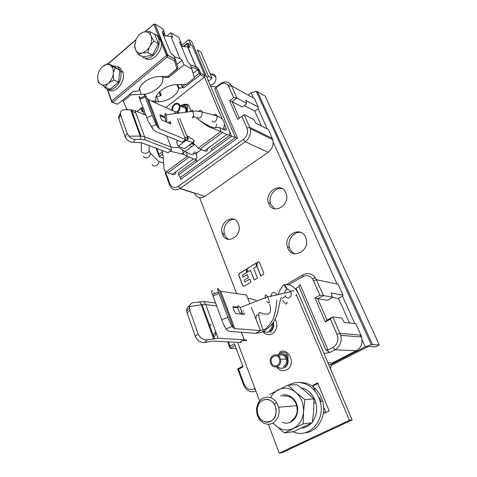 <?xml version="1.0" encoding="UTF-8"?>
<svg xmlns="http://www.w3.org/2000/svg" width="477" height="477" viewBox="0 0 477 477"><rect width="100%" height="100%" fill="white"/><g stroke="black" fill="none" stroke-linecap="round" stroke-linejoin="round"><path stroke-width="0.72" d="M242.787 366.211L237.677 369.007L243.52 384.814L244.015 383.931L238.595 369.281L237.677 369.007M235.066 345.533L230.045 348.371L230.045 346.195L234.392 343.726L243.026 366.855L238.595 369.281M236.216 348.609L230.045 348.371L227.624 341.818M230.045 346.195L228.441 341.86M327.007 320.133L325.332 321.88L330.376 319.125L332.874 316.925L327.007 320.133L317.718 298.739L327.377 300.319L332.093 297.672L332.439 297.04L331.205 293.009L343.029 295.18L342.164 296.384L338.497 298.435L349.462 322.971M360.368 336.929L360.099 336.273M332.266 297.356L338.497 298.435M325.332 321.88L314.981 297.958L319.918 295.156L332.439 297.04M286.492 284.513L302.716 274.943C307.552 272.51 311.761 273.399 315.333 277.596L323.472 295.478L317.718 298.739L314.981 297.958M330.442 368.751L331.312 364.666L332.451 362.931L356.206 350.708C359.443 348.92 361.393 346.052 362.043 342.104L361.721 337.042L355.884 323.704L344.233 322.369L341.753 318.034L332.874 316.925L340.769 335.331C341.985 341.747 340.059 346.558 334.979 349.76L329.804 352.467L325.737 349.671L298.87 286.582L300.057 284.566L328.027 350.046L325.737 349.671M330.376 319.125L337.024 334.347C338.891 340.012 337.525 344.382 332.934 347.471L328.027 350.046M323.996 353.54L329.804 352.467M297.809 292.389L296.092 288.335L295.573 289.205M263.662 331.08L264.52 333.256M277.763 366.908L278.61 369.049M295.251 288.823L298.87 286.582M254.915 388.451L254.229 388.815C249.751 390.526 246.347 388.898 244.015 383.931M288.633 284.906L302.478 276.755C306.359 274.812 309.734 275.527 312.584 278.902L319.918 295.156M331.312 364.666L328.707 364.649M255.91 391.092C250.431 392.929 246.299 390.836 243.52 384.814M343.029 295.18L338.098 284.232L316.573 279.755L313.574 280.631M269.6 331.533L271.347 332.284M239.281 118.081L232.144 101.649L242.399 107.021L246.305 104.111L246.376 101.917L245.661 100.313L258.325 107.164L257.842 108.863L254.784 111.111L244.337 105.584M258.325 107.164L254.456 98.578L231.548 85.878L236.896 98.065L246.448 103.187M241.815 116.215L246.937 127.943L249.721 127.317L244.164 114.635L237.659 119.28L229.658 100.778L232.144 101.649L236.896 98.065L233.73 97.696L228.167 85.3L230.737 84.459L231.548 85.878L228.817 86.438M261.426 125.976L254.784 111.111M179.966 188.588L194.622 193.28L195.838 195.415C198.372 198.164 201.377 198.48 204.854 196.351L268.169 152.235C271.121 150.034 272.802 147.053 273.202 143.285L272.874 139.707L268.384 129.494L255.791 123.126L253.686 119.5L244.164 114.635M162.699 154.065L159.181 156.724L158.99 154.274L162.341 151.734M163.241 158.197L159.181 156.724L156.021 148.168M158.99 154.274L156.844 148.478M229.711 131.676L231.625 136.189L229.497 135.575L211.287 148.878L212.319 150.255L231.625 136.189L235.405 137.555L180.354 177.492L178.589 174.826L178.565 172.769L195.856 160.141L195.451 159.115M193.364 153.809L193.173 153.314M186.09 104.773L185.022 105.602M229.497 135.575L229.121 134.675M212.319 150.255L196.929 161.53L195.856 160.141M178.589 174.826L196.882 161.5M216.003 87.774L214.739 89.026L235.405 137.555L237.528 138.175L216.003 87.774L219.819 84.823C223.123 82.563 225.907 82.724 228.167 85.3M180.354 177.492L180.378 179.537L237.528 138.175M229.658 100.778L233.73 97.696M246.937 127.943C248.344 132.391 247.158 136.249 243.377 139.522L178.291 186.352C174.57 188.498 171.792 187.67 169.943 183.866L165.698 172.394L165.173 172.93L169.758 185.32L169.943 183.866M166.103 172.096L165.698 172.394M214.739 89.026L216.29 86.975L220.302 83.869C224.428 81.048 227.905 81.251 230.737 84.459M216.29 86.975L210.733 86.337M272.421 138.449L249.721 127.317L250.181 128.629C251.17 133.864 249.537 138.247 245.279 141.776L180.175 188.439C175.524 191.11 172.054 190.073 169.758 185.32M195.91 158.942L196.929 161.53M237.594 342.325L259.571 400.847M268.348 424.226L279.212 453.15L282.271 452.584L352.139 419.939L299.419 295.561C296.7 289.801 293.629 286.343 290.213 285.192L286.069 284.435L284.024 284.864C282.45 285.502 280.464 288.74 278.061 294.577M239.848 342.253C241.797 342.48 241.696 342.534 239.537 342.426L213.237 341.085L204.597 342.456L207.358 339.821L218.078 338.282L244.23 339.767L241.392 332.29M242.996 340.471C247.73 340.781 248.141 340.548 244.23 339.767L239.537 342.426M215.479 302.955L203.977 301.53L205.784 304.594L216.564 305.87M203.977 301.53L193.596 302.609C191.122 303.05 189.727 304.38 189.411 306.592L201.3 304.779L199.738 301.691M218.078 338.282L205.784 304.594L202.105 304.666L201.3 304.779L213.571 338.676M207.358 339.821C203.154 340.125 200.072 338.127 198.11 333.834L189.751 310.211L189.411 306.592M189.625 305.602C187.664 306.645 186.692 308.375 186.704 310.789L187.133 313.007L195.403 336.518C197.341 340.793 200.406 342.772 204.597 342.456M352.139 419.939L349.414 420.303L279.212 453.15M296.3 294.553L349.414 420.303M293.85 291.244L292.431 290.463L290.594 291.536M276.809 300.17C276.41 306.985 275.169 313.341 273.094 319.238C269.07 325.857 265.755 329.446 263.149 330.012L260.436 330.585L251.319 307.319M281.215 297.433C279.707 300.683 278.675 309.704 276.934 314.987C275.623 318.38 274.186 321.128 272.623 323.245C268.104 328.611 263.841 331.759 259.828 332.69L255.63 333.31L260.436 330.585L234.809 328.593L233.515 328.116L219.402 290.624L217.935 288.621C217.22 287.762 217.387 288.889 218.442 292.002L227.923 317.294C229.67 321.826 231.077 324.867 232.144 326.423L233.515 328.116M212.659 290.809C212.05 290.082 211.77 290.731 211.812 292.753L221.745 319.84C223.486 324.378 224.905 327.413 226.003 328.951L227.428 330.621L229.842 331.467L255.63 333.31M219.402 290.624L220.726 291.238L246.514 295.042L247.79 298.31C251.671 298.912 254.497 299.616 256.28 300.415M249.93 303.76L247.79 298.31M241.451 314.104L244.307 314.415L243.962 312.578M243.461 311.064L243.234 310.497M240.968 314.051L235.608 313.472L233.802 309.955L232.979 306.562L237.719 307.134M240.032 307.415L240.456 307.468M242.411 312.817L242.686 314.236M241.803 311.064L241.976 311.499M233.05 307.2L237.808 307.766M323.567 411.43L324.318 413.249L329.196 410.9L317.628 382.888L312.864 385.297L315.583 391.933M312.864 385.297L314.587 385.225L317.903 383.55M319.769 397.842L321.271 401.497M323.621 407.215L325.803 412.533M272.862 322.905C273.583 326.685 272.504 329.559 269.618 331.527C267.549 332.588 265.576 332.433 263.698 331.062M277.453 355.198L278.669 354.328C282.652 352.819 285.52 354.328 287.279 358.847C288.042 362.776 286.933 365.704 283.952 367.636C281.621 368.733 279.444 368.393 277.429 366.61M279.456 356.307L279.117 356.51M272.045 324.014C272.313 326.888 271.359 329.035 269.189 330.454M278.449 355.854L279.105 355.425C282.426 354.178 284.817 355.437 286.278 359.199C286.915 362.466 285.991 364.905 283.511 366.515M191.009 45.148L188.683 39.645L191.706 41.445L229.693 131.592C230.182 134.472 229.21 135.444 226.784 134.508L220.768 131.533L219.814 127.693L224.965 130.191C226.056 130.62 226.492 130.191 226.277 128.909L224.417 124.264M221.93 118.385L204.46 77.006M194.312 140.608L192.803 142.522L186.167 140.316L188.337 138.926L187.783 136.076L194.312 140.608L193.179 142.999L198.265 148.144L220.768 131.533L209.248 127.007C204.442 124.67 198.45 118.856 193.74 116.424M179.716 112.936L174.624 111.552L148.538 99.729L147.113 98.506L145.235 95.197C144.263 93.546 144.149 93.844 144.895 96.092L145.246 97.058L139.922 99.347L139.576 98.375L144.895 96.092M219.814 127.693C219.486 127.311 218.251 127.293 216.111 127.639C213.708 128.534 208.306 126.172 199.905 120.562M188.337 138.926L184.539 136.857L177.432 118.731M175.399 113.532L174.624 111.552M187.544 138.455L187.682 138.044M193.179 142.999L192.803 142.522M186.167 140.316L178.213 146.296L184.45 148.752L192.583 142.689M186.889 139.606L183.889 140.804M151.93 127.466L153.385 129.643L155.86 131.604L182.041 142.194L185.583 139.528L184.539 136.857M153.385 129.643L151.525 126.53L156.253 124.509L158.072 127.639L159.491 128.784L185.583 139.528M139.976 97.457C138.974 95.817 138.843 96.121 139.576 98.375M156.253 124.509L152.169 115.494L145.246 97.058M165.09 116.996L159.914 114.742L160.445 117.223L161.971 120.138L170.796 123.919L170.241 121.456M168.894 121.748L169.317 123.287M165.215 117.932L160.004 115.667M139.922 99.347L148.085 121.069L151.525 126.53M148.085 121.069L151.71 127.132M178.201 140.637L176.526 141.907L178.213 146.296M198.265 148.144L204.43 150.887C206.684 151.68 207.763 150.887 207.68 148.508M194.533 151.907L196.906 152.843L201.294 149.617M196.906 152.843L196.417 154.143L196.81 155.705C197.156 158.602 196.065 159.658 193.537 158.865L187.306 156.235L165.948 172L172.298 174.421C174.636 175.095 175.822 174.224 175.858 171.821M186.519 152.39L182.524 149.981L183.597 154.47L187.306 156.235L186.519 152.39L191.861 154.59C192.988 154.953 193.483 154.488 193.328 153.195M165.948 172L164.619 170.527C163.235 167.791 164.052 159.723 162.144 150.47M182.524 149.981C180.413 147.953 178.01 147.166 175.321 147.62L171.004 147.083L166.801 136.028M171.004 147.083L144.573 136.833L145.097 139.97L171.535 150.1L171.004 147.083M120.395 113.848L118.457 117.103L118.743 118.6L125.177 136.893C126.751 140.268 129.482 142.104 133.381 142.414L135.164 139.356L140.983 139.32L140.226 136.13L140.995 136.142L131.461 109.859L135.021 110.652L145.819 115.237M171.535 150.1L168.077 152.706L141.55 142.724L133.381 142.414M183.597 154.47L170.098 151.179M131.461 109.859L124.944 109.722C122.034 109.817 120.514 111.087 120.377 113.526L120.663 115.029L118.743 118.6M130.704 109.823L140.226 136.13L128.993 136.172L127.162 133.381L120.663 115.029M135.164 139.356C132.773 139.302 130.71 138.235 128.993 136.172M140.983 139.32L145.097 139.97M140.995 136.142L144.573 136.833L135.021 110.652M196.417 154.143L193.268 152.837M181.695 45.452L188.683 39.645M193.918 143.798L190.722 144.078M180.765 105.751C183.621 104.38 185.613 105.161 186.734 108.094L186.608 111.982M183.126 106.86L182.315 106.878M193.239 143.064L191.832 143.249M181.803 106.24C183.842 105.703 185.225 106.484 185.952 108.577L185.756 112.095M240.575 308.494C242.411 314.2 242.006 315.38 239.353 312.024L238.899 311.117C237.063 305.435 237.474 304.266 240.128 307.599L240.575 308.494M165.728 120.264C164.571 116.555 164.851 110.932 166.02 114.832L166.044 114.915C167.218 118.684 166.908 124.264 165.757 120.365L165.728 120.264M270.703 363.408L270.465 362.675C268.307 355.717 277.727 351.412 280.19 358.305L280.446 359.086C282.593 366.139 273.065 370.289 270.703 363.408M279.367 358.752C277.334 353.052 269.541 356.599 271.324 362.359L271.52 362.967C273.482 368.661 281.347 365.215 279.576 359.39L279.367 358.752M172.024 110.372C170.742 105.196 178.01 100.331 179.734 105.268L179.895 105.745C180.372 108.452 179.525 110.694 177.337 112.483L177.623 113.222M176.263 112.178C178.607 110.926 179.59 108.923 179.209 106.168L179.084 105.781C177.605 101.553 171.41 105.983 172.769 110.259L172.966 110.801M267.412 399.374C270.155 399.845 272.397 401.425 274.138 404.108C279.343 411.711 273.601 423.832 265.707 422.014C260.192 420.422 257.341 416.266 257.163 409.546C258.099 402.624 261.515 399.231 267.412 399.374M268.688 397.126C271.956 397.675 274.633 399.553 276.72 402.743L278.61 407.221C281.156 416.206 274.323 425.764 266.661 424.089C261.837 422.962 258.612 419.629 256.978 414.078L256.489 409.236C257.598 401.002 261.664 396.965 268.688 397.126M276.094 412.211L275.718 407.847C273.16 395.922 257.58 397.263 257.186 409.165L257.574 413.607C259.977 425.305 275.646 424.351 276.094 412.211M304.541 432.866C317.479 432.353 326.966 416.075 322.685 401.384L321.456 397.723C316.43 387.163 308.947 382.101 299.013 382.542M289.032 385.034C299.204 378.78 313.783 384.736 318.922 397.907L320.156 401.586C325.898 420.583 308.518 439.359 292.908 431.721M301.458 428.107C305.179 427.744 308.428 426.146 311.201 423.314M312.459 421.847C316.418 416.326 317.551 409.97 315.857 402.767L314.898 399.893C311.922 393.185 307.331 389.154 301.13 387.801M284.435 432.931L293.802 431.596L312.328 422.729L313.663 410.745L313.932 398.915L305.978 391.73L297.105 384.73L287.881 385.076L295.752 392.291L304.898 399.571L303.509 411.764L303.223 423.892L284.435 432.931L273.214 423.308M269.702 394.437L287.881 385.076M313.932 398.915L304.898 399.571M312.328 422.729L303.223 423.892M270.948 396.983C272.755 393.781 275.157 391.396 278.157 389.816C284.197 386.978 290.064 387.801 295.752 392.291C301.214 397.263 303.795 403.757 303.509 411.764C302.704 419.706 299.27 425.293 293.2 428.519C286.951 431.19 281.06 430.171 275.527 425.466L273.458 423.284M282.098 422.258C285.025 423.475 287.893 423.427 290.708 422.115C294.75 419.945 297.052 416.218 297.618 410.935C298.739 400.447 288.311 391.539 280.554 395.993M290.833 421.072C294.565 419.062 296.694 415.622 297.219 410.739L296.76 405.677C294.178 398.325 289.658 395.177 283.207 396.226M248.135 95.072L251.051 92.884L256.197 91.196L265.093 95.925L379.322 344.943L375.53 346.874L368.638 346.481L367.207 346.946L331.211 365.418M223.63 236.258L221.954 231.983M331.39 364.273L365.316 346.839L371.273 344.627L379.322 344.943M285.806 192.672C281.329 181.487 264.592 191.277 268.39 202.618L268.825 203.84C272.969 215.026 290.052 205.676 286.301 194.044L285.806 192.672M238.387 223.862C234.279 212.653 218.442 222.3 222.282 233.45L222.562 234.273C226.366 245.476 242.519 236.252 238.721 224.822L238.387 223.862M305.596 237.296C300.856 225.502 283.416 234.928 287.398 246.877L287.869 248.213C292.246 259.989 310.05 251.051 306.133 238.798L305.596 237.296M257.991 261.921L257.21 262.404L256.9 266.309L260.841 276.04L263.161 274.633L263.745 273.023L259.428 262.422L257.991 261.921L257.21 262.404M247.444 268.45L247.128 272.337L250.371 270.334L254.253 280.041L257.538 278.049L253.627 268.33L256.042 266.84L256.352 262.934L247.444 268.45L247.283 272.242M246.597 268.974L239.215 273.548L238.655 275.14L242.763 285.634L244.17 286.17L250.985 282.032L249.793 279.033L244.934 282.002L244.2 280.136L248.404 277.566L247.217 274.591L243.026 277.167L242.298 275.312L246.281 272.856L246.597 268.974M274.812 208.837L270.942 204.579L270.507 203.363C268.068 195.975 275.402 186.734 282.277 188.659M229.02 239.442C227.1 238.566 225.693 237.033 224.81 234.851L224.524 234.034C222.222 227.225 228.179 218.43 234.457 219.468M294.977 253.8C292.705 252.858 291.03 251.176 289.956 248.761L289.485 247.432C287.065 239.991 293.945 230.987 300.987 232.514M257.347 262.433L256.9 266.309M254.36 279.981L250.371 270.334M247.259 274.68L243.026 277.167M249.829 279.123L244.934 282.002M258.784 261.801L258.129 261.951M257.043 266.339L260.949 275.98M256.34 263.06L247.587 268.479M246.585 269.1L239.359 273.571L238.804 275.169L242.906 285.657L243.598 286.313M208.485 81.03L212.021 78.258L200.829 52.053L197.257 49.96L208.461 76.302L212.021 78.258M206.976 77.477L208.461 76.302M135.528 112.733L131.956 111.224M128.546 109.788L126.638 108.983L122.792 100.122M139.487 88.394L139.821 89.294L139.218 89.384M162.174 76.481L162.579 77.518L168.614 77.411L184.08 64.836L182.125 60.084L176.8 64.443M130.597 93.683L131.026 94.845L144.4 94.243M144.585 94.213C155.007 92.693 164.66 83.898 162.579 77.518M184.08 64.836L191.998 69.153L189.691 63.596L188.135 62.529L179.68 42.155L181.016 42.739L181.91 46.317M163.581 35.608L170.909 36.473L172.74 37.278L170.861 32.71L178.792 37.379L181.016 42.739M168.196 76.356L168.614 77.411M174.206 56.668L180.002 58.641L182.125 60.084M191.998 69.153L194.348 77.942L186.227 84.405L177.885 84.602C166.926 83.851 153.23 94.243 156.062 100.915L151.507 101.076M142.73 106.926L137.048 111.511M131.026 94.845L123.209 101.285M141.007 108.72L140.518 108.708M166.968 36.008L170.861 32.71M170.909 36.473L180.002 58.641M145.336 58.444C152.121 63.566 163.981 50.276 161.047 40.611C160.445 38.321 159.306 36.657 157.637 35.626L157.368 35.471M153.511 33.593L155.401 34.35C157.07 35.387 158.209 37.051 158.811 39.347C159.843 45.5 157.923 50.92 153.039 55.612C149.426 58.45 146.105 59.005 143.064 57.264L142.009 56.417M108.315 89.7C114.677 95.024 125.976 81.955 123.048 72.444L120.007 67.776L118.487 67.042M112.715 65.838L117.7 66.661L120.741 71.341C121.796 77.471 119.977 82.813 115.279 87.38C111.886 90.046 108.786 90.475 105.977 88.674L103.944 86.325M144.966 31.846L150.058 31.625L154.661 34.249L158.459 43.765L152.533 55.171L142.945 56.906L138.282 54.473L135.671 49.918L134.705 45.524L135.975 39.639L136.953 37.731C138.694 34.91 140.828 33.056 143.356 32.174L144.966 31.846C147.286 31.697 149.08 32.627 150.362 34.636L153.856 41.195L158.459 43.765M150.058 31.625L150.559 34.988M151.197 36.598C151.907 39.329 151.608 42.268 150.297 45.404L149.295 47.342L146.326 50.872L142.79 52.875L141.174 53.174C138.718 53.257 136.887 52.178 135.671 49.918M153.856 41.195L150.297 45.404M149.295 47.342L147.894 52.703L152.533 55.171M147.894 52.703L142.79 52.875M141.174 53.174L138.282 54.473M135.063 48.314L134.627 46.042L134.884 43.318M210.291 85.288L213.13 84.155C214.853 82.718 215.801 80.863 215.974 78.604L215.777 76.785C214.954 74.466 213.374 73.589 211.043 74.162M118.546 82.127L110.104 89.247L105.304 87.124L98.262 82.449L97.678 77.817L97.91 75.092C98.518 72.003 99.848 69.38 101.905 67.215L107.903 63.513L112.655 65.802L119.816 70.31L118.546 82.127L113.776 79.933L107.701 83.648C105.399 85.216 103.247 85.562 101.243 84.673M100.057 83.886C98.548 82.485 97.755 80.446 97.678 77.757L97.69 77.065M103.312 65.999C105.578 64.401 107.73 64.019 109.758 64.848L110.968 65.611L112.858 68.455L113.425 72.456L113.21 74.46C112.59 77.608 111.23 80.267 109.126 82.438M107.903 63.513L109.758 64.848M110.968 65.611L119.816 70.31M115.07 68.032L113.425 72.456M113.21 74.46L113.776 79.933M107.701 83.648L105.304 87.124M162.651 33.318L170.211 51.975L171.589 54.068L173.813 55.696L175.303 59.369M161.912 28.167L162.913 28.906L164.356 32.46L162.418 31.464L162.538 33.032M145.252 31.804L153.701 24.238L154.959 24.178L153.803 24.399L167.2 56.954L112.727 102.203L111.707 101.977L111.707 101.064L166.33 55.6L167.749 55.153L175.101 59.172L174.522 60.925L175.399 59.708L173.795 55.648M175.387 59.607L177.838 67.931L175.148 59.303L167.385 55.07L154.959 24.178L167.749 55.153L167.2 56.954L174.522 60.925L176.949 69.034L177.516 68.706M144.907 31.858L153.988 24.118M162.645 28.554L162.222 28.352M177.027 69.058L167.922 76.386L159.551 76.529C150.16 76.475 139.135 84.006 139.087 90.374L138.485 90.868L135.021 91.56L133.745 90.976L117.628 104.278L133.828 91.018M164.171 35.68L163.694 34.01L164.38 32.519L163.694 34.01L162.764 33.605M155.329 24.303L162.675 28.62L164.177 32.299M177.682 68.509L177.838 67.931L167.922 76.386M112.536 102.322L117.628 104.278L112.727 102.203L111.707 101.064L107.647 89.503M172.948 54.992L173.556 55.356M177.003 84.59L178.595 88.561C177.975 94.774 167.558 101.619 158.692 101.762L156.73 96.646L161.309 95.537L159.765 91.548M159.145 92.168L160.54 95.782M159.628 91.679L161.143 95.597M156.212 96.724L156.73 96.646M153.439 101.953L158.692 101.762M142.718 110.223L142.355 111.731L143.482 112.101M142.355 111.731L142.092 111.332L142.706 110.199M140.775 108.506L142.158 108.857L141.222 108.142M181.648 84.512L182.512 86.641L183.651 87.983L182.512 87.41L178.595 88.561M179.197 88.078L177.802 84.596M182.512 87.41L181.343 84.518M193.107 73.309L197.49 69.803L195.469 68.426L196.083 66.786L195.469 68.426L191.086 66.953M165.817 107.558L204.836 76.743L204.955 75.694L200.638 73.243L204.955 75.694L204.49 76.982L200.328 74.722L200.692 73.363L199.314 70.101L197.931 70.369L198.003 68.104L197.49 69.803M188.493 47.306L189.315 47.444L188.01 46.722L186.722 43.598L187.825 43.407L183.597 46.496M198.158 68.503L200.316 73.1L199.183 73.357L197.931 70.369M205.134 75.921L192.392 45.959L187.825 43.407L189.077 46.376L188.01 46.722M187.765 46.967L181.385 46.263M196.089 66.816L190.186 64.794M143.446 112.012L142.349 111.713L140.983 108.702M337.024 334.347L340.089 333.381L361.053 335.188M356.206 350.708L334.979 349.76L332.934 347.471M327.955 362.872L332.451 362.931M254.229 388.815L255.571 390.204M302.478 276.755L302.716 274.943M219.819 84.823L220.302 83.869M268.169 152.235L245.279 141.776L243.377 139.522M178.291 186.352L180.175 188.439L204.854 196.351M195.403 336.518L198.11 333.834M189.751 310.211L187.133 313.007M285.246 354.834L287.691 355.073M284.036 284.882L284.668 284.513L287.303 289.271M220.726 291.238L234.809 328.593M226.003 328.951L232.144 326.423M221.745 319.84L227.923 317.294M214.173 292.789L214.316 293.713M218.979 293.468L212.897 295.99M296.545 295.09L295.698 295.573M262.809 331.503C265.468 334.747 268.617 335.516 272.26 333.817L272.284 333.805C277.25 329.917 278.198 325.034 275.128 319.167M276.636 366.896C279.391 370.551 282.718 371.547 286.611 369.878L286.641 369.866C296.563 365.12 289.032 346.517 279.629 352.175L279.605 352.187M266.911 332.231L270.226 331.575C273.118 329.601 274.197 326.721 273.458 322.935L273.267 322.321M281.71 368.268L284.554 367.636C287.536 365.704 288.639 362.782 287.875 358.859C286.79 355.538 284.739 353.815 281.728 353.678M158.072 127.639L147.113 98.506M148.538 99.729L159.491 128.784M146.767 117.801L152.169 115.494M204.43 150.887L226.784 134.508M187.115 108.273L187.497 108.201M172.298 174.421L193.537 158.865M196.441 154.232L193.292 152.998M189.089 157.166L167.755 172.877M125.177 136.893L127.162 133.381M223.647 129.583L225.943 127.89M189.476 145.008L191.611 146.695M190.365 111.457C190.073 104.606 187.097 102.585 181.445 105.405M190.842 144.12L194.264 144.179M187.336 111.88L187.36 108.386L184.927 105.542M222.497 132.558L200.03 149.104M287.166 301.887C286.987 305.119 285.496 304.624 282.688 300.409M215.723 332.427C216.003 334.377 215.377 335.915 213.851 337.054M213.35 335.683L215.252 332.177M284.984 295.573C287.208 300.653 293.182 296.843 290.749 291.841L290.69 291.721C287.643 288.168 285.55 288.645 284.417 293.14M270.841 296.676C271.735 291.709 273.822 291.083 277.107 294.798L290.749 291.841M266.703 301.267C269.493 304.511 269.994 303.306 268.199 297.666L267.746 296.783C265.385 293.689 264.663 294.327 265.576 298.691M212.408 120.723C213.529 124.533 218.067 119.769 216.916 115.947L216.838 115.696C216.135 114.116 215.103 113.914 213.75 115.088M198.843 111.075C200.197 109.841 201.222 110.026 201.926 111.642L201.998 111.898C203.124 115.768 198.611 120.627 197.52 116.776M192.285 116.65C193.513 120.502 194.073 114.933 192.809 111.213L192.78 111.123C192.088 109.376 191.665 109.46 191.515 111.391M152.205 164.356C153.016 167.999 159.425 165.221 158.775 161.494L156.605 159.372M149.319 151.519L150.35 153.26C150.988 157.034 144.465 159.89 143.666 156.2M141.275 150.064L141.353 150.869C142.104 154.435 149.402 153.886 149.057 150.303L149.206 145.604M199.619 197.681L236.646 293.588M365.316 346.839L362.15 339.797M360.409 335.927L360.034 335.098M354.858 323.591L342.444 295.996M337.048 284.018L273.232 142.188M267.269 128.927L257.997 108.321M253.335 97.952L251.051 92.884M257.437 91.542L372.483 344.507M141.299 94.535L139.367 89.36M162.532 31.738L162.413 32.734M135.838 39.961L108.386 63.745M122.917 100.456L122.41 100.438M111.481 101.327L107.289 89.378M142.146 111.576L140.918 108.655M144.543 114.695L142.158 108.857L143.154 108.058M194.187 77.34L199.183 73.357L200.328 74.722L183.651 87.983M198.003 68.104L196.083 66.786L187.783 47.002L189.429 47.712M188.099 43.437L189.375 46.466L188.296 46.77M189.315 47.444L189.375 46.466M199.314 70.101L198.116 68.378M182.512 86.641L185.297 84.423M195.898 66.72L187.598 46.925M340.769 335.331L361.721 337.042M312.584 278.902L315.333 277.596M250.181 128.629L272.874 139.707M214.388 338.533L202.105 304.666M186.704 310.789L189.315 307.987M284.024 284.864L287.053 289.289M258.892 315.524C255.976 313.574 256.036 317.354 256.083 319.071M269.809 304.219L270.572 309.352C270.447 312.101 269.41 313.729 267.466 314.236L263.161 313.938C260.853 313.091 258.397 310.521 258.844 314.963C259.1 318.076 260.531 323.096 263.149 330.012M212.372 294.518L218.442 292.002M272.88 322.875L273.458 322.935L273.756 321.564M287.279 358.847L287.875 358.859L288.144 356.683C287.732 354.363 286.015 350.923 279.838 352.974L277.435 355.186M187.878 138.652L179.722 118.409M169.18 122.637L170.581 122.482M118.457 117.103L120.377 113.526M186.734 108.094L187.36 108.386L187.926 106.914C187.533 106.013 187.616 103.831 182.912 105.053M210.995 324.08L209.88 326.107M285.455 296.372L282.062 298.638M240.128 307.599L267.746 296.783L277.167 294.923M194.562 144.501L181.892 153.916M166.02 114.832L195.337 110.98L201.998 111.898L216.916 115.947C223.981 118.719 226.009 123.167 222.997 129.285M216.63 124.253L215.777 127.663M163.635 163.051L158.775 161.494L150.35 153.26L149.057 150.517M141.27 150.315L141.407 142.677M287.369 359.217L280.446 359.086M272.969 323.352L272.57 323.311M186.906 109.024L179.895 105.745M274.138 404.108L276.72 402.743M257.163 409.546L256.489 409.236M296.76 405.677L278.61 407.221M322.685 401.384L320.156 401.586M313.949 402.928L315.857 402.767M297.219 410.739L297.618 410.935M256.197 91.196L371.273 344.627M270.507 203.363L268.39 202.618M224.524 234.034L222.282 233.45M289.485 247.432L287.398 246.877M161.047 40.611L158.811 39.347M123.048 72.444L120.741 71.341M134.705 45.524L134.627 46.042M163.092 47.545L163.462 47.748M210.035 73.601L215.777 76.785M112.226 67.108L113.055 66.863M136.011 39.561L108.207 63.656M165.304 35.811L164.201 32.364L162.478 31.607M162.55 33.074L162.591 31.929M190.21 64.842L195.904 66.762L198.044 68.229M204.514 76.994L165.841 107.569M183.257 46.46L186.722 43.598"/></g></svg>

